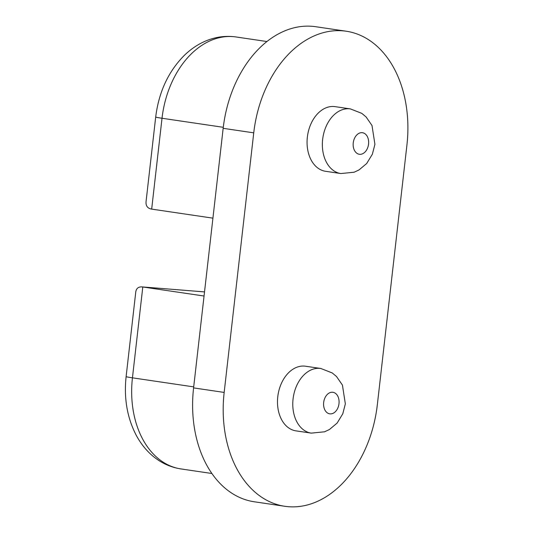<?xml version="1.0" encoding="UTF-8"?>
<svg xmlns="http://www.w3.org/2000/svg" width="533" height="533" viewBox="0 0 533 533"><rect width="100%" height="100%" fill="white"/><g stroke="black" fill="none" stroke-linecap="round" stroke-linejoin="round"><path stroke-width="0.8" d="M284.835 506.29L254.254 501.773A108.919 76.745 -81.6 0 1 193.586 387.897L223.16 128.326A108.919 76.745 -81.6 0 1 315.663 26.71L346.243 31.227A108.919 76.745 -81.6 0 1 406.919 145.103L377.344 404.674A108.919 76.745 -81.6 0 1 284.835 506.29A108.919 76.745 -81.6 0 1 224.166 392.421L253.741 132.844A108.919 76.745 -81.6 0 1 346.243 31.227M340.847 173.551L325.55 171.293A32.673 23.026 -81.6 0 1 307.554 135.609A32.673 23.026 -81.6 0 1 335.104 106.647L350.394 108.905A32.673 23.026 98.4 0 0 349.315 108.785A32.673 23.026 98.4 0 0 322.738 138.627A32.673 23.026 98.4 0 0 340.84 173.551L354.152 172.219L359.009 169.94L366.677 163.518L372.367 154.224L374.919 144.33L372.001 125.495L366.064 116.914L361.8 113.369L350.394 108.905M320.819 368.483L305.529 366.224A32.673 23.026 98.4 0 0 277.979 395.18A32.673 23.026 98.4 0 0 295.975 430.871L311.272 433.129A32.673 23.026 98.4 0 1 293.163 398.204A32.673 23.026 98.4 0 1 319.74 368.356A32.673 23.026 98.4 0 1 320.819 368.483L332.226 372.94L336.49 376.485L342.426 385.073L345.344 403.901L342.792 413.795L337.103 423.095L329.434 429.518L324.577 431.79L311.272 433.129M223.28 127.307L162.019 118.259L151.672 209.109C147.541 208.396 145.676 205.851 146.069 201.487L155.696 117.02A21.786 0.726 6.5 0 0 162.019 118.259A87.132 61.395 -81.6 0 1 236.026 36.964C224.979 35.391 214.153 37.057 203.539 41.96C196.57 45.225 190.134 49.729 184.238 55.459C168.321 71.542 158.807 92.062 155.696 117.02M204.519 291.917L142.084 286.901C138.36 286.681 136.248 288.42 135.748 292.124L126.121 376.591C123.789 398.398 127.214 418.065 136.395 435.581C140.359 442.896 145.216 449.179 150.966 454.422C159.78 462.377 169.787 467.214 180.987 468.933A87.132 61.395 -81.6 0 1 132.444 377.83A21.786 0.726 -173.5 0 1 126.121 376.591M151.672 209.109L212.92 218.157M193.699 386.878L132.444 377.83L142.797 286.981L204.052 296.028M332.565 392.248A10.893 7.675 98.4 0 0 324.084 407.938A10.893 7.675 98.4 0 0 337.349 409.004A10.893 7.675 98.4 0 0 332.565 392.248M362.14 132.677A10.893 7.675 98.4 0 0 353.659 148.367A10.893 7.675 98.4 0 0 366.924 149.427A10.893 7.675 98.4 0 0 362.14 132.677M193.586 387.897L224.166 392.421M223.16 128.326L253.741 132.844M142.084 286.901L204.519 291.897M211.887 473.497L180.987 468.933M266.926 41.527L236.026 36.964"/></g></svg>
